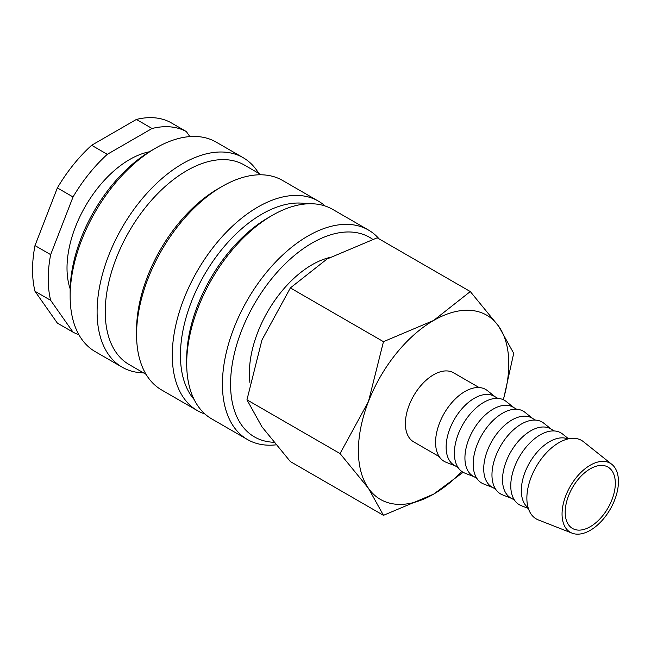 <?xml version="1.0" encoding="UTF-8"?>
<svg xmlns="http://www.w3.org/2000/svg" width="651" height="651" viewBox="0 0 651 651"><rect width="100%" height="100%" fill="white"/><g stroke="black" fill="none" stroke-linecap="round" stroke-linejoin="round"><path stroke-width="0.98" d="M329.658 257.519A88.617 51.16 120 0 0 249.366 373.308A88.617 51.16 120 0 0 249.903 382.446M379.134 238.917A120.964 69.836 120 0 0 368.433 230.023A120.964 69.836 120 0 0 275.218 262.426A120.964 69.836 120 0 0 222.422 384.163A120.964 69.836 120 0 0 247.47 439.539A120.964 69.836 120 0 0 275.869 444.861M372.624 239.283A115.203 66.516 120 0 0 282.876 266.129A115.203 66.516 120 0 0 230.568 384.163A115.203 66.516 120 0 0 273.729 442.265M368.433 230.023L332.718 209.402A120.964 69.836 120 0 0 272.232 215.391L268.163 217.743A115.203 66.516 120 0 0 186.699 358.839L186.699 363.543A120.964 69.836 120 0 0 211.754 418.918L247.47 439.539M307.109 203.836A115.203 66.516 120 0 0 223.472 247.437A115.203 66.516 120 0 0 180.433 355.218A115.203 66.516 120 0 0 194.136 399.519M325.085 205.985A120.964 69.836 120 0 0 318.306 201.078A120.964 69.836 120 0 0 225.091 233.489A120.964 69.836 120 0 0 172.287 355.218A120.964 69.836 120 0 0 197.343 410.594A120.964 69.836 120 0 0 204.975 414.012M318.306 201.078L282.591 180.457A120.964 69.836 120 0 0 222.105 186.446L218.028 188.798A115.203 66.516 120 0 0 136.572 329.894L136.572 334.598A120.964 69.836 120 0 0 161.627 389.973L197.343 410.594M261.263 174.802L244.304 165.004A115.203 66.516 120 0 0 155.524 195.87A115.203 66.516 120 0 0 105.242 311.805A115.203 66.516 120 0 0 129.101 364.544L146.06 374.341M258.675 173.304A120.964 69.836 120 0 0 243.108 157.664A120.964 69.836 120 0 0 149.893 190.076A120.964 69.836 120 0 0 97.097 311.805A120.964 69.836 120 0 0 122.144 367.18A120.964 69.836 120 0 0 143.464 372.844M243.108 157.664L216.165 142.105A120.964 69.836 120 0 0 155.679 148.102L151.61 150.454A115.203 66.516 120 0 0 70.145 291.55L70.145 296.254A120.964 69.836 120 0 0 95.201 351.63L122.144 367.18M149.339 151.797A88.617 51.16 120 0 0 67.012 268.033A88.617 51.16 120 0 0 70.178 288.906M34.991 245.582L50.656 254.631L73.034 196.96L57.361 187.919L34.991 245.582A115.203 66.516 120 0 0 32.55 269.839A115.203 66.516 120 0 0 34.991 291.282L57.361 323.116L73.034 332.156L50.656 300.323L34.991 291.282M50.656 254.631A115.203 66.516 120 0 0 48.215 278.888A115.203 66.516 120 0 0 50.656 300.323M503.418 399.755L513.704 353.314L498.715 326.306L470.291 291.55L433.59 320.487L383.463 341.677L368.474 401.504L340.05 453.568L368.474 488.331L383.463 515.332L433.59 494.15A106.341 61.397 120 0 0 461.836 471.479M503.28 399.698A106.341 61.397 120 0 0 508.789 363.901A106.341 61.397 120 0 0 498.715 326.306A106.341 61.397 120 0 0 433.59 320.487A106.341 61.397 120 0 0 368.474 401.504A106.341 61.397 120 0 0 358.4 450.736A106.341 61.397 120 0 0 368.474 488.331A106.341 61.397 120 0 0 433.59 494.15L463.121 472.3M383.463 515.332L290.37 461.583L261.946 426.828L246.957 399.82L261.946 340.001L290.37 287.929L327.071 258.984L377.198 237.802L470.291 291.55M611.85 464.358L583.459 441.712A45.318 26.162 120 0 0 547.955 451.233A45.318 26.162 120 0 0 526.871 498.178A45.318 26.162 120 0 0 538.312 519.913L572.115 533.169A39.882 23.021 120 0 0 602.167 520.401A39.882 23.021 120 0 0 618.45 481.48A39.882 23.021 120 0 0 611.85 464.358A39.882 23.021 120 0 0 580.602 472.74A39.882 23.021 120 0 0 562.057 514.046A39.882 23.021 120 0 0 572.115 533.169M567.941 438.961A39.882 23.021 120 0 0 537.783 451.42A39.882 23.021 120 0 0 521.321 490.528A39.882 23.021 120 0 0 528.173 507.845M568.575 438.815L562.602 434.046A41.509 23.965 120 0 0 530.077 442.77A41.509 23.965 120 0 0 510.766 485.768A41.509 23.965 120 0 0 521.248 505.672L528.368 508.464M554.294 430.962L550.665 428.863A39.882 23.021 120 0 0 519.929 439.539A39.882 23.021 120 0 0 502.523 479.673A39.882 23.021 120 0 0 510.783 497.934L514.42 500.033M551.527 429.359L543.805 423.191A41.509 23.965 120 0 0 511.279 431.922A41.509 23.965 120 0 0 491.969 474.913A41.509 23.965 120 0 0 502.45 494.825L511.653 498.43M535.496 420.107L531.859 418.007A39.882 23.021 120 0 0 501.132 428.692A39.882 23.021 120 0 0 483.726 468.818A39.882 23.021 120 0 0 491.985 487.078L495.623 489.178M532.73 418.503L524.999 412.343A41.509 23.965 120 0 0 492.482 421.067A41.509 23.965 120 0 0 473.171 464.057A41.509 23.965 120 0 0 483.652 483.97L492.848 487.575M516.699 409.251L513.061 407.152A39.882 23.021 120 0 0 482.334 417.836A39.882 23.021 120 0 0 464.928 457.97A39.882 23.021 120 0 0 473.187 476.223L476.825 478.322M513.932 407.656L506.201 401.488A41.509 23.965 120 0 0 473.684 410.211A41.509 23.965 120 0 0 454.374 453.21A41.509 23.965 120 0 0 464.847 473.114L474.05 476.727M497.901 398.396L494.264 396.296A39.882 23.021 120 0 0 463.536 406.981A39.882 23.021 120 0 0 446.13 447.115A39.882 23.021 120 0 0 454.382 465.367L458.019 467.467M495.134 396.801L487.404 390.633A41.509 23.965 120 0 0 454.878 399.356A41.509 23.965 120 0 0 435.576 442.355A41.509 23.965 120 0 0 446.049 462.259L455.252 465.872M439.222 456.62L413.654 441.858A39.882 23.021 -60 0 1 405.394 423.598A39.882 23.021 -60 0 1 422.8 383.463A39.882 23.021 -60 0 1 453.535 372.779L479.103 387.54M615.317 483.294A35.447 20.466 -60 0 1 599.848 518.969A35.447 20.466 -60 0 1 572.53 528.466A35.447 20.466 -60 0 1 565.19 512.231A35.447 20.466 -60 0 1 580.659 476.565A35.447 20.466 -60 0 1 607.977 467.068A35.447 20.466 -60 0 1 615.317 483.294M290.37 287.929L383.463 341.677M246.957 399.82L340.05 453.568M152.049 128.491L136.385 119.442L91.636 145.279L107.301 154.328L152.049 128.491A115.203 66.516 120 0 1 186.324 131.551L189.872 136.596M136.385 119.442A115.203 66.516 120 0 1 170.66 122.502L186.324 131.551M91.636 145.279A115.203 66.516 120 0 0 57.361 187.919M107.301 154.328A115.203 66.516 120 0 0 73.034 196.96M73.034 332.156A115.203 66.516 120 0 0 78.901 334.728M155.679 148.102A120.964 69.836 120 0 0 70.145 296.254M222.105 186.446A120.964 69.836 120 0 0 136.572 334.598M272.232 215.391A120.964 69.836 120 0 0 186.699 363.543"/></g></svg>
